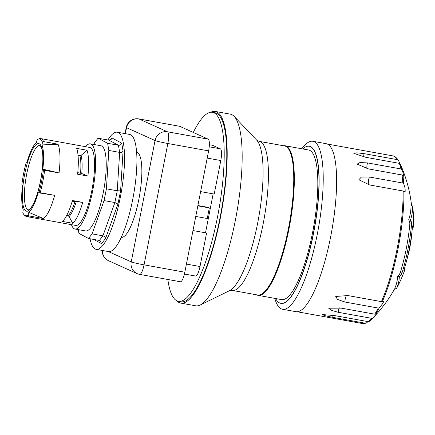 <?xml version="1.0" encoding="UTF-8"?>
<svg xmlns="http://www.w3.org/2000/svg" width="435" height="435" viewBox="0 0 435 435"><rect width="100%" height="100%" fill="white"/><g stroke="black" fill="none" stroke-linecap="round" stroke-linejoin="round"><path stroke-width="0.65" d="M275.67 298.53A79.817 19.58 -79.8 0 0 280.874 303.347A79.817 19.58 -79.8 0 0 313.434 233.073A79.817 19.58 -79.8 0 0 309.258 146.252A79.817 19.58 -79.8 0 0 302.695 148.944M309.334 146.269A79.817 19.58 100.2 0 1 309.415 146.28A79.817 19.58 100.2 0 1 313.591 233.1A79.817 19.58 100.2 0 1 281.037 303.38A79.817 19.58 100.2 0 1 280.956 303.364M256.574 294.805A76.005 18.645 -79.8 0 0 256.976 295.012A76.005 18.645 -79.8 0 0 258.075 295.354L281.554 299.595A76.005 18.645 -79.8 0 0 312.993 230.398A76.005 18.645 -79.8 0 0 309.671 150.347A76.005 18.645 -79.8 0 0 308.578 150.004L285.094 145.763A76.005 18.645 -79.8 0 0 283.5 145.752M184.424 274.034L195.592 276.051A10.821 2.653 -79.8 0 0 200.002 266.524L206.582 233.002L192.993 230.55M200.633 191.607L214.221 194.059L220.795 160.542A10.821 2.653 -79.8 0 0 220.387 148.824L212.514 145.279L209.365 144.708M167.845 279.482A96.021 23.555 -79.8 0 0 177.007 300.868A96.021 23.555 -79.8 0 0 178.393 301.297A96.021 23.555 -79.8 0 0 218.642 210.997A96.021 23.555 -79.8 0 0 212.536 112.317A96.021 23.555 -79.8 0 0 193.292 132.436M205.516 232.812L213.161 193.869M195.761 216.434L207.256 218.511L209.333 207.914L208.109 207.359L197.903 205.516M42.456 142.104L43.592 141.598L58.045 144.208A39.623 9.722 100.2 0 1 59.051 172.918L44.598 170.308L43.429 169.933L42.875 169.15A36.469 8.945 -79.8 0 0 42.026 144.926L42.456 142.104A39.003 9.565 -79.8 0 0 38.122 139.178A39.003 9.565 -79.8 0 0 37.138 139.706L36.48 142.424A36.469 8.945 -79.8 0 0 27.035 162.016L26.29 162.211A39.003 9.565 -79.8 0 0 21.848 184.853L22.402 185.636A36.469 8.945 -79.8 0 0 23.251 209.86L22.821 212.682A39.003 9.565 -79.8 0 0 24.404 215.113A39.003 9.565 -79.8 0 0 28.139 215.075L28.797 212.356A36.469 8.945 -79.8 0 0 38.242 192.765L54.652 195.32A39.623 9.722 100.2 0 1 43.462 218.539L29.014 215.929L28.139 215.075M38.242 192.765L40.205 192.71A39.623 9.722 -79.8 0 0 44.598 170.308M40.205 192.71L54.652 195.32M24.404 215.113L25.306 215.901A39.623 9.722 -79.8 0 0 26.056 216.396A39.623 9.722 -79.8 0 0 26.627 216.57A39.623 9.722 -79.8 0 0 29.014 215.929M26.627 216.57L75.657 225.428A39.623 9.722 -79.8 0 0 92.263 188.165A39.623 9.722 -79.8 0 0 89.746 147.443L40.716 138.586A39.623 9.722 -79.8 0 0 39.242 138.749L38.122 139.178M43.592 141.598A39.623 9.722 -79.8 0 0 40.716 138.586M87.924 176.083L77.599 174.217A39.623 9.722 -79.8 0 0 76.696 148.368L87.016 150.233A39.623 9.722 100.2 0 1 87.924 176.083L81.769 173.511L77.762 172.651M72.689 223.275L62.363 221.41A39.623 9.722 -79.8 0 0 72.444 200.502L82.764 202.367A39.623 9.722 100.2 0 1 72.689 223.275L69.132 216.554L68.17 215.803L66.653 215.532M71.454 224.672A43.277 10.614 -79.8 0 0 74.385 228.826A43.277 10.614 -79.8 0 0 75.005 229.022A43.277 10.614 -79.8 0 0 93.144 188.322A43.277 10.614 -79.8 0 0 90.393 143.849A43.277 10.614 -79.8 0 0 85.543 146.682M258.075 295.354A76.005 18.645 -79.8 0 0 289.933 223.873A76.005 18.645 -79.8 0 0 285.094 145.763M288.72 149.2L289.112 149.803A75.195 18.444 100.2 0 1 289.737 223.84A75.195 18.444 100.2 0 1 263.246 292.978L262.669 293.402A75.733 18.58 100.2 0 1 257.602 294.995L232.279 290.417A75.733 18.58 100.2 0 0 239.685 286.698A75.733 18.58 100.2 0 0 240.843 285.365A75.733 18.58 100.2 0 0 266.421 203.689A75.733 18.58 100.2 0 0 259.211 141.364L284.533 145.937A75.733 18.58 100.2 0 1 288.72 149.2A75.733 18.58 100.2 0 1 289.351 223.769A75.733 18.58 100.2 0 1 262.669 293.402M197.843 205.837L209.333 207.914M75.005 229.022L85.586 230.936A43.277 10.614 -79.8 0 0 103.486 191.536A43.277 10.614 -79.8 0 0 101.594 145.953A43.277 10.614 -79.8 0 0 100.974 145.758L90.393 143.849M43.462 218.539L28.797 212.356M72.226 201.242L82.764 202.367M38.992 192.569A39.003 9.565 -79.8 0 0 43.429 169.933M42.026 144.926L58.045 144.208M59.051 172.918L42.875 169.15M78.055 155.409L79.953 155.752L81.133 155.382L87.016 150.233M210.828 112.257A97.375 23.887 100.2 0 1 215.352 111.452L230.322 114.155A97.375 23.887 100.2 0 1 234.209 116.422A97.375 23.887 100.2 0 1 236.515 214.221A97.375 23.887 100.2 0 1 200.138 305.033A97.375 23.887 100.2 0 1 195.701 305.8L180.732 303.097A97.375 23.887 100.2 0 1 176.773 300.754M215.352 111.452A97.375 23.887 100.2 0 1 221.551 211.519A97.375 23.887 100.2 0 1 180.732 303.097M212.536 112.317L215.113 112.785A96.021 23.555 100.2 0 1 221.225 211.459A96.021 23.555 100.2 0 1 180.971 301.765L178.393 301.297M139.635 274.382A10.821 2.653 -79.8 0 0 144.05 264.855A10.821 0.642 11.1 0 1 131.239 261.87A10.821 10.467 -65.8 0 0 137.117 273.604A10.821 10.821 0 0 0 139.635 274.382L180.405 281.749A10.821 2.653 -79.8 0 0 184.821 272.223L208.626 150.874A10.821 2.653 -79.8 0 0 208.218 139.156L179.709 126.319A10.821 2.653 -79.8 0 0 179.557 126.27L138.787 118.907A10.821 10.821 0 0 0 126.242 127.471A10.821 0.642 -168.9 0 0 126.541 127.689L155.045 140.521L131.239 261.87L108.244 251.517M121.251 237.374A43.277 10.614 -79.8 0 0 133.143 220.453A43.277 10.614 -79.8 0 0 141.652 177.806A43.277 10.614 -79.8 0 0 137.204 152.386A43.277 10.614 -79.8 0 0 136.633 152.201M96.119 249.331L108.505 251.566A59.508 14.6 -79.8 0 0 124.932 228.31A59.508 14.6 -79.8 0 0 136.72 168.041A59.508 14.6 -79.8 0 0 129.663 134.453L117.276 132.213A59.508 14.6 100.2 0 1 124.334 165.8A59.508 14.6 100.2 0 1 112.545 226.075A59.508 14.6 100.2 0 1 96.119 249.331A59.508 14.6 100.2 0 1 90.061 238.771M107.907 139.983A59.508 14.6 100.2 0 1 117.276 132.213M78.305 229.62L78.931 233.394L88.528 238.494L92.068 233.872L104.057 200.595L106.417 188.828L108.81 150.445L107.624 143.3L98.033 138.2L94.487 142.821L93.889 144.48M98.033 138.2L108.87 140.157L118.467 145.263L119.647 152.402L117.254 190.786L114.894 202.552L102.91 235.83L99.365 240.452L88.528 238.494M107.624 143.3L118.467 145.263C120.071 145.388 121.164 144.692 121.74 143.169L111.817 137.89L111.273 139.211L108.87 140.157M108.81 150.445L119.647 152.402C121.262 152.582 122.404 152.168 123.067 151.168L121.74 143.169M106.417 188.828L117.254 190.786L120.593 190.867L123.067 151.168M104.057 200.595L114.894 202.552L117.945 204.053L120.593 190.867M92.068 233.872L102.91 235.83C104.476 236.243 105.357 237.124 105.547 238.467L117.945 204.053M93.617 239.419L101.578 243.654L100.11 240.713L99.365 240.452M379.353 307.735L378.292 308.056L344.824 302.01L337.5 299.416L335.717 296.447L347.924 295.577L381.392 301.624L383.371 301.129L383.262 302.494L382.392 303.978L379.353 307.735A84.673 20.771 100.2 0 1 375.726 313.967L377.21 312.874L374.731 315.924L372.762 317.98L371.659 318.333L338.191 312.286L331.111 310.258L328.708 308.197L341.257 308.132L374.725 314.179L375.726 313.967M367.999 321.612L366.265 323.113L365.427 323.248L331.959 317.202L325.027 315.69L322.177 314.543L334.781 315.609L368.255 321.655L369.293 321.362M368.565 168.927L357.097 164.12L359.93 162.543L367.493 162.907L400.967 168.954L401.864 169.655L402.815 172.021L403.963 176.512L402.038 174.973L368.565 168.927M402.815 183.048L403.691 183.695L405.094 188.252L405.202 191.329L404.626 191.808L403.098 191.008L369.625 184.962L358.848 179.758L361.344 177.083L369.348 177.001L402.815 183.048A85.2 20.902 100.2 0 0 402.038 174.973M402.897 175.468A84.673 20.771 100.2 0 1 403.691 183.695M372.762 317.98A84.673 20.771 100.2 0 1 371.109 319.774A139.026 139.026 0 0 0 395.062 288.155M411.597 205.782A139.026 139.026 0 0 0 401.108 165.952L400.178 163.951L399.308 163.353L365.84 157.307L353.851 153.37L356.82 152.826L364.046 153.637L397.519 159.683L398.444 160.406L400.026 163.734M327.37 144.056L392.713 155.86C394.327 155.855 396.214 157.323 398.373 160.27L398.444 160.406M405.034 269.194A131.865 124.144 -34.7 0 1 396.568 288.427A127.999 61.879 -177.8 0 0 399.33 276.818A140.652 65.06 17.8 0 0 400.994 275.012L401.983 272.99A62.482 15.328 -79.8 0 0 411.581 224.085L411.401 221.953A140.652 49.971 -175.3 0 0 410.444 220.159A127.999 74.526 20.7 0 0 412.739 205.989A131.865 126.938 -105.7 0 1 413.25 227.315A140.652 49.971 -175.3 0 0 412.837 225.634L412.5 226.553A56.528 13.866 100.2 0 1 403.903 270.369L403.919 271.081A140.652 65.06 17.8 0 0 405.034 269.194L404.305 269.058M399.33 276.818L397.557 276.497A139.026 64.309 17.8 0 0 399.248 274.697L400.254 272.68A62.482 15.328 -79.8 0 0 409.852 223.769L409.661 221.638A139.026 49.394 -175.3 0 0 408.672 219.838A126.215 73.488 20.7 0 0 411.026 205.684L412.739 205.989M396.568 288.427L394.855 288.117A126.215 61.02 -177.8 0 0 397.557 276.497M413.25 227.315L412.445 227.168M410.444 220.159L408.672 219.838M400.178 163.951A84.673 20.771 100.2 0 1 401.864 169.655M403.957 191.378A84.673 20.771 100.2 0 1 382.349 301.52M301.825 148.786A85.336 20.934 100.2 0 1 312.852 141.293L326.234 143.713A85.336 20.934 100.2 0 1 331.666 231.415A85.336 20.934 100.2 0 1 295.892 311.667L282.511 309.252A85.336 20.934 100.2 0 1 281.276 308.866A85.336 20.934 100.2 0 1 274.8 298.377M312.852 141.293A85.336 20.934 100.2 0 1 318.279 228.995A85.336 20.934 100.2 0 1 282.511 309.252M200.002 266.524L186.419 264.067M207.212 158.09L220.795 160.542M220.387 148.824L209.224 146.807M27.9 209.73A32.728 8.026 -79.8 0 0 28.367 209.877L29.058 209.681C29.656 209.599 30.841 208.137 32.609 205.282C34.985 200.986 37.133 195.032 39.058 187.42C41.178 178.763 42.418 170.389 42.788 162.298C43.005 156.611 42.717 152.196 41.934 149.053L41.39 147.34L40.009 145.464A32.728 8.026 -79.8 0 0 26.47 175.261A32.728 8.026 -79.8 0 0 27.9 209.73M26.04 211.04A34.349 8.428 -79.8 0 0 42.788 163.647A34.349 8.428 -79.8 0 0 29.096 157.486A34.349 8.428 -79.8 0 0 26.04 211.04M74.956 201.731A33.946 8.325 100.2 0 1 68.17 215.803M69.132 216.554A34.419 8.444 -79.8 0 0 76.201 201.889M79.953 155.752A33.946 8.325 100.2 0 1 80.562 173.157M81.769 173.511A34.419 8.444 -79.8 0 0 81.133 155.382M259.211 141.364L256.742 140.179A77.691 19.058 100.2 0 1 260.092 209.066A77.691 19.058 100.2 0 1 234.797 286.089A77.691 19.058 100.2 0 1 229.555 290.667L232.279 290.417M184.821 272.223L144.05 264.855L167.856 143.506A10.821 2.653 -79.8 0 0 167.448 131.789L138.939 118.956A10.821 2.653 -79.8 0 0 138.787 118.907M125.367 133.675L126.541 127.689A10.821 10.467 114.2 0 1 138.939 118.956L179.709 126.319M208.626 150.874L167.856 143.506A10.821 0.642 -168.9 0 1 155.045 140.521A10.821 10.467 -65.8 0 1 167.448 131.789L208.218 139.156M102.546 250.489A10.821 10.467 114.2 0 0 108.614 260.766A10.821 10.821 0 0 1 102.247 250.435M101.578 243.654L105.547 238.467M111.817 137.89L110.169 140.037M378.292 308.056A85.2 20.902 100.2 0 1 374.725 314.179M365.427 323.248A85.2 20.902 100.2 0 1 362.415 323.548L366.101 323.189M366.874 168.573A5.41 1.327 100.2 0 1 367.493 162.907M338.191 312.286A5.41 1.327 100.2 0 1 339.316 307.833M368.499 184.728A5.41 1.327 100.2 0 1 369.348 177.001M371.659 318.333A85.2 20.902 100.2 0 1 368.255 321.655M331.959 317.202A5.41 1.327 100.2 0 1 332.46 315.228M363.693 156.866A5.41 1.327 100.2 0 1 364.046 153.637M344.824 302.01A5.41 1.327 100.2 0 1 346.505 295.365M400.994 275.012L399.248 274.697M401.983 272.99L400.254 272.68M411.401 221.953L409.661 221.638M411.581 224.085L409.852 223.769M392.713 155.86A85.2 20.902 100.2 0 1 397.519 159.683M399.308 163.353A85.2 20.902 100.2 0 1 400.967 168.954M403.098 191.008A85.2 20.902 100.2 0 1 381.392 301.624M256.742 140.179L234.209 116.422M229.555 290.667L200.138 305.033M137.117 273.604L108.614 260.766M125.041 133.616L126.242 127.471M369.179 321.46L371.109 319.774M406.801 260.005A139.026 139.026 0 0 0 412.054 230.92M297.078 311.743L362.415 323.548"/></g></svg>
